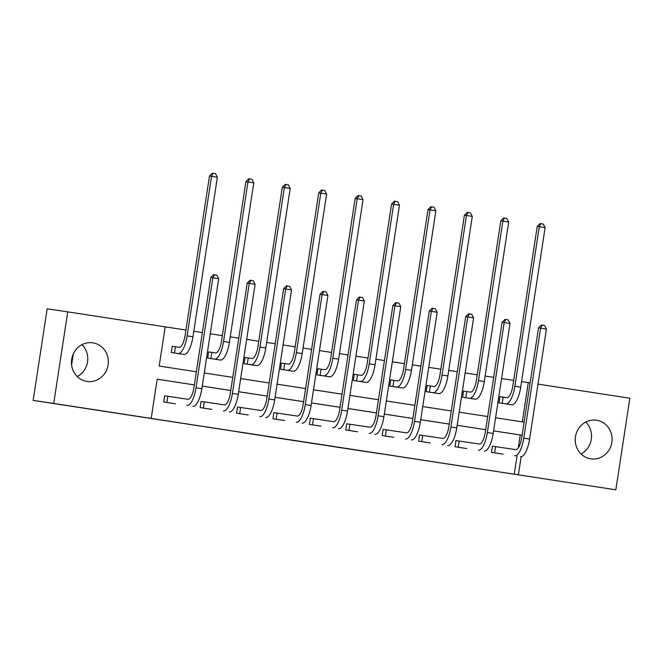 <?xml version="1.0" encoding="UTF-8"?>
<svg xmlns="http://www.w3.org/2000/svg" width="663" height="663" viewBox="0 0 663 663"><rect width="100%" height="100%" fill="white"/><g stroke="black" fill="none" stroke-linecap="round" stroke-linejoin="round"><path stroke-width="0.99" d="M337.873 447.293L381.034 453.84L337.873 447.293M81.98 344.661A19.534 18.423 -81.6 0 1 77.264 376.559M92.861 342.829A19.534 18.423 -81.6 0 1 108.119 364.882A19.534 18.423 -81.6 0 1 87.044 381.457A19.534 18.423 -81.6 0 1 86.952 381.44A19.534 18.423 -81.6 0 1 71.687 359.387A19.534 18.423 -81.6 0 1 92.762 342.812A19.534 18.423 -81.6 0 1 92.861 342.829M585.736 422.066A19.534 18.423 -81.6 0 1 581.02 453.964M596.617 420.234A19.534 18.423 -81.6 0 1 611.883 442.287A19.534 18.423 -81.6 0 1 590.808 458.854A19.534 18.423 -81.6 0 1 590.708 458.846A19.534 18.423 -81.6 0 1 575.451 436.793A19.534 18.423 -81.6 0 1 596.526 420.218A19.534 18.423 -81.6 0 1 596.617 420.234M238.688 432.027L277.805 437.978L238.688 432.027M538 384.117L629.85 398.231L615.836 489.808L33.15 400.394L53.72 403.444L67.734 311.859L165.195 326.834L159.186 366.067L196.356 371.777M615.836 489.808L518.375 474.832L521.151 456.724M157.181 379.211L194.35 384.921L157.181 379.186L151.181 418.419L147.062 417.806L518.375 474.832M151.181 418.419L53.72 403.444M302.776 441.906L349.07 448.934L302.776 441.906M295.665 440.812L267.007 436.411L295.665 440.812M33.15 400.394L47.164 308.817L67.734 311.859M73.286 353.976L71.604 364.932M219.362 359.885L207.693 358.086L208.638 351.904L211.265 352.302M284.096 363.498L281.468 363.092L280.524 369.283L292.201 371.056M365.031 382.261L353.354 380.471L354.307 374.28L356.926 374.686M437.862 393.457L426.193 391.659L427.138 385.476L429.757 385.874M510.692 404.645L499.024 402.855L499.968 396.665L502.587 397.071M522.278 421.859L528.278 382.65L521.557 381.615M513.668 380.405L501.584 378.548M493.686 377.33L485.142 376.02M477.244 374.81L465.161 372.954M457.271 371.736L448.727 370.426M440.829 369.208L428.746 367.352M420.856 366.142L412.303 364.832M404.413 363.614L392.33 361.758M384.441 360.548L375.888 359.23M367.998 358.02L355.915 356.164M348.025 354.954L339.473 353.636M331.583 352.426L319.5 350.57M311.61 349.36L303.057 348.042M295.168 346.832L283.084 344.975M275.195 343.757L266.642 342.448M258.752 341.238L246.669 339.381M238.779 338.163L230.227 336.854M222.337 335.635L210.254 333.779M202.356 332.569L193.811 331.26M185.922 330.041L165.186 326.859M474.277 399.051L462.608 397.253L463.553 391.071L466.172 391.468M401.446 387.863L389.769 386.065L390.722 379.882L393.341 380.28M328.616 376.667L316.939 374.877L317.884 368.686L320.511 369.092M255.777 365.479L244.108 363.689L245.053 357.498L247.68 357.904M182.947 354.291L171.278 352.492L172.223 346.31L174.841 346.708M528.278 382.65L530.11 382.916M518.292 447.89L520.264 434.994L522.096 435.268L493.57 430.875M457.155 425.298L485.681 429.682L457.155 425.273M420.74 419.704L449.265 424.088L420.74 419.679M384.325 414.11L412.85 418.494L384.325 414.085M347.901 408.516L376.427 412.9L347.909 408.491M340.02 407.281L311.494 402.897M303.604 401.679L275.079 397.303L303.596 401.703M238.655 391.725L267.181 396.109L238.663 391.7M230.765 390.49L202.24 386.106L230.765 390.515M204.254 372.987L232.779 377.371M240.669 378.59L269.195 382.965M277.084 384.184L305.61 388.568M313.5 389.778L342.025 394.162M349.915 395.372L378.44 399.756M386.33 400.966L414.856 405.35M422.745 406.56L451.271 410.944M459.161 412.162L487.686 416.538M495.584 417.756L524.11 422.14M520.264 434.994L493.57 430.892M340.011 407.297L311.486 402.922M514.264 474.227L517.024 456.185M175.372 403.775L163.703 401.993L164.648 395.811L167.267 396.209M211.795 409.369L200.118 407.596L201.063 401.405L203.682 401.803M248.211 414.963L236.534 413.19L237.478 406.999L240.105 407.405M284.626 420.557L272.949 418.784L273.894 412.593L276.521 412.999M321.041 426.152L309.364 424.378L310.309 418.187L312.936 418.593M357.456 431.754L345.779 429.972L346.732 423.79L349.351 424.187M393.872 437.348L382.195 435.566L383.148 429.384L385.767 429.781M430.287 442.942L418.618 441.16L419.563 434.978L422.182 435.376M466.702 448.536L455.033 446.763L455.978 440.572L458.597 440.978M503.118 454.13L491.449 452.357L492.394 446.166L495.012 446.572M329.909 446.066L344.934 448.304L329.909 446.066M285.819 439.279L301.59 441.682L285.836 439.213M499.968 396.673L506.814 397.692A12.522 4.16 -81.3 0 0 512.822 385.924L537.229 226.406L540.088 223.547L540.909 223.671L543.246 224.028L545.119 227.608L520.712 387.126A18.779 6.24 98.7 0 1 511.703 404.778L508.073 404.239M545.119 227.608L539.284 226.713L514.878 386.231A18.779 6.24 98.7 0 1 505.861 403.883L501.642 403.253M540.909 223.671L539.284 226.713L537.229 226.406M503.142 397.154L502.198 403.336M500.499 453.749L494.068 452.754M492.394 446.174L515.69 449.63A12.522 4.16 -81.3 0 0 521.698 437.862L538.538 327.845L541.398 324.986L542.218 325.11L544.555 325.467L546.428 329.047L529.596 439.063A18.779 6.24 98.7 0 1 520.579 456.716M546.428 329.047L540.594 328.152L523.753 438.168A18.779 6.24 98.7 0 1 514.745 455.821M542.218 325.11L540.594 328.152L538.538 327.845M495.568 446.655L494.623 452.846M463.553 391.079L470.399 392.098A12.522 4.16 -81.3 0 0 476.399 380.33L500.814 220.812L503.673 217.953L504.493 218.077L506.83 218.434L508.703 222.014L484.297 381.532A18.779 6.24 98.7 0 1 475.288 399.184L471.658 398.645M508.703 222.014L502.869 221.111L478.462 380.637A18.779 6.24 98.7 0 1 469.445 398.289L465.227 397.659M504.493 218.077L502.869 221.111L500.814 220.812M466.727 391.56L465.782 397.742M427.138 385.485L433.975 386.504A12.522 4.16 -81.3 0 0 439.983 374.736L464.398 215.218L467.258 212.359L468.078 212.475L470.415 212.84L472.288 216.411L447.881 375.938A18.779 6.24 98.7 0 1 438.865 393.59L435.243 393.051M472.288 216.411L466.454 215.516L442.047 375.043A18.779 6.24 98.7 0 1 433.03 392.687L428.812 392.065M468.078 212.475L466.454 215.516L464.398 215.218M430.312 385.957L429.367 392.148M464.083 448.147L457.652 447.16M455.978 440.58L479.274 444.036A12.522 4.16 -81.3 0 0 485.283 432.268L502.115 322.251L504.982 319.392L505.803 319.516L508.131 319.873L510.013 323.453L493.173 433.469A18.779 6.24 98.7 0 1 484.164 451.122M510.013 323.453L504.178 322.549L487.338 432.574A18.779 6.24 98.7 0 1 478.33 450.227M505.803 319.516L504.178 322.549L502.115 322.251M459.152 441.061L458.208 447.243M427.668 442.553L421.237 441.566M419.563 434.986L442.859 438.442A12.522 4.16 -81.3 0 0 448.868 426.674L465.699 316.657L468.559 313.798L469.387 313.922L471.716 314.279L473.597 317.859L456.757 427.875A18.779 6.24 98.7 0 1 447.749 445.528M473.597 317.859L467.755 316.955L450.923 426.98A18.779 6.24 98.7 0 1 441.914 444.624M469.387 313.922L467.755 316.955L465.699 316.657M422.737 435.467L421.792 441.649M390.722 379.882L397.56 380.91A12.522 4.16 -81.3 0 0 403.568 369.142L427.983 209.616L430.842 206.765L431.663 206.881L434 207.246L435.873 210.817L411.466 370.344A18.779 6.24 98.7 0 1 402.449 387.996L398.819 387.457M435.873 210.817L430.038 209.922L405.623 369.448A18.779 6.24 98.7 0 1 396.615 387.093L392.397 386.471M431.663 206.881L430.038 209.922L427.983 209.616M393.897 380.363L392.952 386.554M391.245 436.958L384.822 435.972M383.148 429.384L406.444 432.848A12.522 4.16 -81.3 0 0 412.452 421.08L429.284 311.055L432.143 308.204L432.972 308.32L435.301 308.685L437.182 312.256L420.342 422.281A18.779 6.24 98.7 0 1 411.333 439.925M437.182 312.256L431.34 311.361L414.508 421.378A18.779 6.24 98.7 0 1 405.499 439.03M432.972 308.32L431.34 311.361L429.284 311.055M386.322 429.864L385.377 436.055M354.299 374.288L361.144 375.316A12.522 4.16 -81.3 0 0 367.153 363.548L391.568 204.022L394.427 201.162L395.247 201.287L397.585 201.643L399.457 205.223L375.051 364.749A18.779 6.24 98.7 0 1 366.034 382.394L362.404 381.863M399.457 205.223L393.623 204.328L369.208 363.846A18.779 6.24 98.7 0 1 360.2 381.498L355.981 380.877M395.247 201.287L393.623 204.328L391.568 204.022M357.481 374.769L356.537 380.96M354.829 431.364L348.406 430.378M346.724 423.79L370.029 427.245A12.522 4.16 -81.3 0 0 376.037 415.486L392.869 305.461L395.728 302.61L396.549 302.726L398.886 303.082L400.759 306.662L383.927 416.687A18.779 6.24 98.7 0 1 374.918 434.331M400.759 306.662L394.924 305.767L378.092 415.784A18.779 6.24 98.7 0 1 369.084 433.436M396.549 302.726L394.924 305.767L392.869 305.461M349.907 424.27L348.962 430.461M317.884 368.694L324.729 369.714A12.522 4.16 -81.3 0 0 330.738 357.954L355.144 198.428L358.012 195.568L361.169 196.049L363.042 199.629L338.627 359.147A18.779 6.24 98.7 0 1 329.619 376.799L325.989 376.269M363.042 199.629L357.208 198.734L332.793 358.252A18.779 6.24 98.7 0 1 323.784 375.904L319.566 375.275M358.832 195.693L357.208 198.734L355.144 198.428M321.066 369.175L320.113 375.366M318.414 425.77L311.991 424.784M310.309 418.196L333.613 421.651A12.522 4.16 -81.3 0 0 339.622 409.883L356.454 299.867L359.313 297.007L360.133 297.132L362.47 297.488L364.343 301.068L347.511 411.085A18.779 6.24 98.7 0 1 338.503 428.737M364.343 301.068L358.509 300.173L341.677 410.19A18.779 6.24 98.7 0 1 332.66 427.842M360.133 297.132L358.509 300.173L356.454 299.867M313.491 418.676L312.538 424.867M281.468 363.1L288.314 364.12A12.522 4.16 -81.3 0 0 294.322 352.351L318.729 192.834L321.588 189.974L322.417 190.099L324.746 190.455L326.627 194.035L302.212 353.553A18.779 6.24 98.7 0 1 293.203 371.205L289.574 370.667M326.627 194.035L320.793 193.14L296.378 352.658A18.779 6.24 98.7 0 1 287.369 370.31L283.142 369.681M322.417 190.099L320.793 193.14L318.729 192.834M284.651 363.581L283.698 369.763M281.999 420.176L275.568 419.182M273.894 412.601L297.198 416.057A12.522 4.16 -81.3 0 0 303.198 404.289L320.038 294.273L322.898 291.413L323.718 291.538L326.055 291.894L327.928 295.474L311.096 405.491A18.779 6.24 98.7 0 1 302.079 423.143M327.928 295.474L322.094 294.579L305.262 404.596A18.779 6.24 98.7 0 1 296.245 422.248M323.718 291.538L322.094 294.579L320.038 294.273M277.076 413.082L276.123 419.273M245.053 357.506L251.899 358.526A12.522 4.16 -81.3 0 0 257.907 346.757L282.314 187.239L285.173 184.38L286.002 184.505L288.33 184.861L290.212 188.441L265.797 347.959A18.779 6.24 98.7 0 1 256.788 365.611L253.158 365.073M290.212 188.441L284.369 187.538L259.962 347.064A18.779 6.24 98.7 0 1 250.954 364.716L246.727 364.086M286.002 184.505L284.369 187.538L282.314 187.239M248.227 357.987L247.282 364.169M245.583 414.574L239.152 413.588M237.478 407.007L260.774 410.463A12.522 4.16 -81.3 0 0 266.783 398.695L283.623 288.678L286.482 285.819L287.303 285.944L289.64 286.3L291.513 289.88L274.681 399.897A18.779 6.24 98.7 0 1 265.664 417.549M291.513 289.88L285.678 288.985L268.846 399.002A18.779 6.24 98.7 0 1 259.83 416.654M287.303 285.944L285.678 288.985L283.623 288.678M240.652 407.488L239.708 413.671M208.638 351.912L215.483 352.931A12.522 4.16 -81.3 0 0 221.492 341.163L245.898 181.645L248.758 178.786L249.578 178.911L251.915 179.267L253.788 182.847L229.381 342.365A18.779 6.24 98.7 0 1 220.373 360.017L216.743 359.479M253.788 182.847L247.954 181.944L223.547 341.47A18.779 6.24 98.7 0 1 214.539 359.122L210.312 358.492M249.578 178.911L247.954 181.944L245.898 181.645M211.812 352.385L210.867 358.575M209.168 408.98L202.737 407.994M201.063 401.413L224.359 404.869A12.522 4.16 -81.3 0 0 230.368 393.101L247.208 283.084L250.067 280.225L250.887 280.35L253.225 280.706L255.098 284.286L238.266 394.303A18.779 6.24 98.7 0 1 229.249 411.955M255.098 284.286L249.263 283.383L232.423 393.408A18.779 6.24 98.7 0 1 223.414 411.052M250.887 280.35L249.263 283.383L247.208 283.084M204.237 401.894L203.292 408.076M172.223 346.31L179.068 347.337A12.522 4.16 -81.3 0 0 185.076 335.569L209.483 176.043L212.342 173.192L213.163 173.308L215.5 173.673L217.373 177.245L192.966 336.771A18.779 6.24 98.7 0 1 183.958 354.423L180.328 353.885M217.373 177.245L211.538 176.35L187.132 335.876A18.779 6.24 98.7 0 1 178.115 353.52L173.897 352.898M213.163 173.308L211.538 176.35L209.483 176.043M175.397 346.79L174.452 352.981M172.753 403.386L166.322 402.4M164.648 395.819L187.944 399.275A12.522 4.16 -81.3 0 0 193.952 387.507L210.784 277.49L213.652 274.631L214.472 274.747L216.809 275.112L218.682 278.684L201.842 388.709A18.779 6.24 98.7 0 1 192.834 406.353M218.682 278.684L212.848 277.789L196.008 387.814A18.779 6.24 98.7 0 1 186.999 405.458M214.472 274.747L212.848 277.789L210.784 277.49M167.822 396.292L166.877 402.482M511.703 404.778L505.861 403.883M520.712 387.126L514.878 386.231M529.596 439.063L523.753 438.168M475.288 399.184L469.445 398.289M484.297 381.532L478.462 380.637M438.865 393.59L433.03 392.687M447.881 375.938L442.047 375.043M493.173 433.469L487.338 432.574M456.757 427.875L450.923 426.98M402.449 387.996L396.615 387.093M411.466 370.344L405.623 369.448M420.342 422.281L414.508 421.378M366.034 382.394L360.2 381.498M375.051 364.749L369.208 363.846M383.927 416.687L378.092 415.784M329.619 376.799L323.784 375.904M338.627 359.147L332.793 358.252M347.511 411.085L341.677 410.19M293.203 371.205L287.369 370.31M302.212 353.553L296.378 352.658M311.096 405.491L305.262 404.596M256.788 365.611L250.954 364.716M265.797 347.959L259.962 347.064M274.681 399.897L268.846 399.002M220.373 360.017L214.539 359.122M229.381 342.365L223.547 341.47M238.266 394.303L232.423 393.408M183.958 354.423L178.115 353.52M192.966 336.771L187.132 335.876M201.842 388.709L196.008 387.814"/></g></svg>
